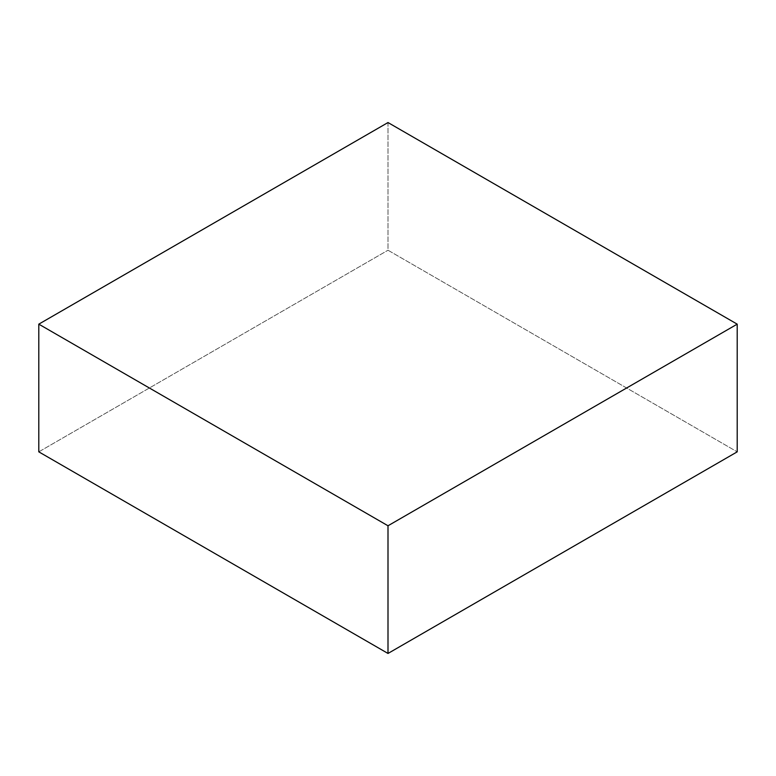 <?xml version="1.0" encoding="UTF-8"?>
<svg xmlns="http://www.w3.org/2000/svg" width="776" height="776" viewBox="0 0 776 776"><rect width="100%" height="100%" fill="white"/><g stroke="black" fill="none" stroke-linecap="round" stroke-linejoin="round"><path stroke-width="0.58" stroke-dasharray="3.88 2.91" d="M388 122.55L388 250.231L737.2 451.845L388 250.231L388 122.55M38.8 451.845L388 250.231L38.8 451.845"/><path stroke-width="1.16" d="M737.2 451.845L737.2 324.155L388 122.55L38.8 324.155L38.8 451.845L38.8 324.155L388 525.769L388 653.45L38.8 451.845L388 653.45L388 525.769L737.2 324.155L737.2 451.845L388 653.45L737.2 451.845M737.2 324.155L388 122.55L38.8 324.155L388 525.769L737.2 324.155"/></g></svg>
